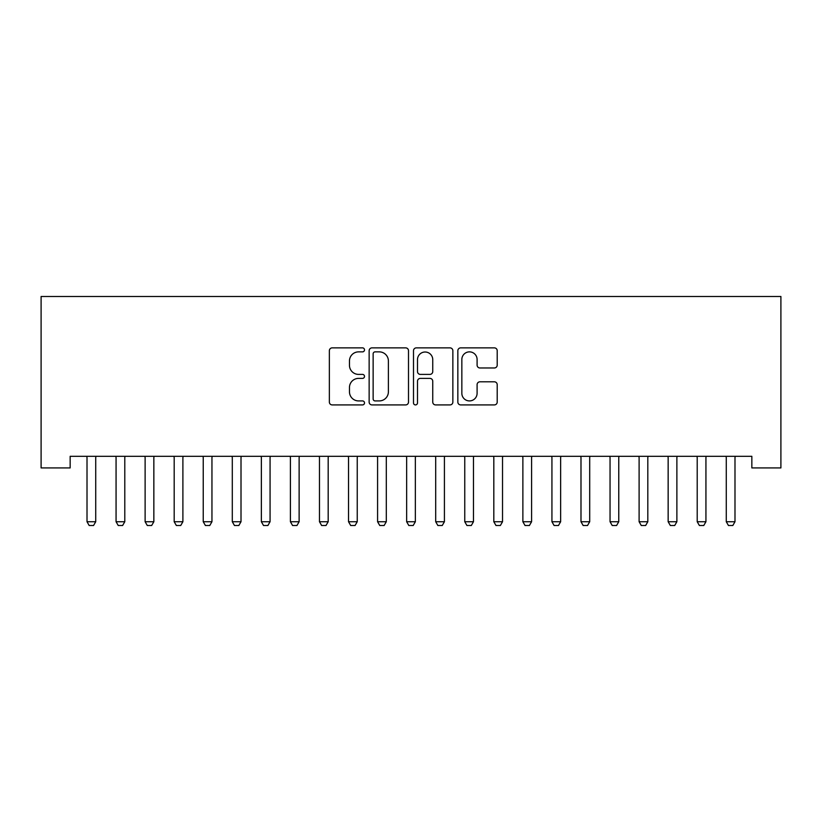 <?xml version="1.0" encoding="UTF-8"?>
<svg xmlns="http://www.w3.org/2000/svg" width="822" height="822" viewBox="0 0 822 822"><rect width="100%" height="100%" fill="white"/><g stroke="black" fill="none" stroke-linecap="round" stroke-linejoin="round"><path stroke-width="1.23" d="M364.506 349.864A1.993 1.993 0 0 0 362.512 347.87L332.211 347.87A2.856 2.856 0 0 0 329.355 350.727L329.355 402.061A2.856 2.856 0 0 0 332.211 404.917L362.512 404.917A1.993 1.993 0 0 0 364.506 402.914A1.993 1.993 0 0 0 362.512 400.92L358.587 400.92A9.124 9.124 0 0 1 349.463 391.796L349.463 387.511A9.124 9.124 0 0 1 358.587 378.387L362.512 378.387A1.993 1.993 0 0 0 364.506 376.394A1.993 1.993 0 0 0 362.512 374.4L358.587 374.4A9.124 9.124 0 0 1 349.463 365.266L349.463 360.992A9.124 9.124 0 0 1 358.587 351.867L362.512 351.867A1.993 1.993 0 0 0 364.506 349.864M494.351 367.979A2.856 2.856 0 0 0 497.207 365.122L497.207 350.727A2.856 2.856 0 0 0 494.351 347.87L460.7 347.87A2.856 2.856 0 0 0 457.844 350.727L457.844 402.061A2.856 2.856 0 0 0 460.7 404.917L494.351 404.917A2.856 2.856 0 0 0 497.207 402.061L497.207 384.665A2.856 2.856 0 0 0 494.351 381.809L479.956 381.809A2.856 2.856 0 0 0 477.099 384.665L477.099 393.296A7.634 7.634 0 0 1 469.465 400.92A7.634 7.634 0 0 1 461.841 393.296L461.841 359.491A7.634 7.634 0 0 1 469.465 351.867A7.634 7.634 0 0 1 477.099 359.491L477.099 365.122A2.856 2.856 0 0 0 479.956 367.979L494.351 367.979M751.842 456.302L70.158 456.302L70.158 467.923L41.1 467.923L41.1 296.485L780.9 296.485L780.9 467.923L751.842 467.923L751.842 456.302M408.503 350.727A2.856 2.856 0 0 0 405.657 347.87L371.996 347.87A2.856 2.856 0 0 0 369.14 350.727L369.14 402.061A2.856 2.856 0 0 0 371.996 404.917L405.657 404.917A2.856 2.856 0 0 0 408.503 402.061L408.503 350.727M416.343 347.87L450.004 347.87A2.856 2.856 0 0 1 452.86 350.727L452.86 402.061A2.856 2.856 0 0 1 450.004 404.917L435.598 404.917A2.856 2.856 0 0 1 432.752 402.061L432.752 381.244A2.856 2.856 0 0 0 429.896 378.387L420.34 378.387A2.856 2.856 0 0 0 417.494 381.244L417.494 402.914A1.993 1.993 0 0 1 415.49 404.917A1.993 1.993 0 0 1 413.497 402.914L413.497 350.727A2.856 2.856 0 0 1 416.343 347.87M375.13 351.867A1.993 1.993 0 0 0 373.137 353.861L373.137 398.927A1.993 1.993 0 0 0 375.13 400.92L379.271 400.92A9.124 9.124 0 0 0 388.395 391.796L388.395 360.992A9.124 9.124 0 0 0 379.271 351.867L375.13 351.867M432.752 359.635A7.634 7.634 0 0 0 425.118 352.011A7.634 7.634 0 0 0 417.494 359.635L417.494 371.544A2.856 2.856 0 0 0 420.34 374.4L429.896 374.4A2.856 2.856 0 0 0 432.752 371.544L432.752 359.635M86.67 456.302L86.875 456.929A2.908 2.908 -179.3 0 1 87.009 457.813L87.009 521.734L95.732 521.734L95.732 457.813A2.908 2.908 -179.3 0 1 95.866 456.929L96.061 456.302M95.732 521.734L93.544 525.515L89.187 525.515L87.009 521.734M115.727 456.302L115.933 456.929A2.908 2.908 -179.3 0 1 116.066 457.813L116.066 521.734L124.79 521.734L124.79 457.813A2.908 2.908 -179.3 0 1 124.923 456.929L125.119 456.302M124.79 521.734L122.601 525.515L118.245 525.515L116.066 521.734M144.785 456.302L144.991 456.929A2.908 2.908 -179.3 0 1 145.124 457.813L145.124 521.734L153.848 521.734L153.848 457.813A2.908 2.908 -179.3 0 1 153.981 456.929L154.176 456.302M153.848 521.734L151.659 525.515L147.302 525.515L145.124 521.734M173.843 456.302L174.048 456.929A2.908 2.908 -179.3 0 1 174.182 457.813L174.182 521.734L182.895 521.734L182.895 457.813A2.908 2.908 -179.3 0 1 183.039 456.929L183.234 456.302M182.895 521.734L180.717 525.515L176.36 525.515L174.182 521.734M202.9 456.302L203.106 456.929A2.908 2.908 -179.3 0 1 203.24 457.813L203.24 521.734L211.953 521.734L211.953 457.813A2.908 2.908 -179.3 0 1 212.097 456.929L212.292 456.302M211.953 521.734L209.774 525.515L205.418 525.515L203.24 521.734M231.958 456.302L232.164 456.929A2.908 2.908 -179.3 0 1 232.297 457.813L232.297 521.734L241.01 521.734L241.01 457.813A2.908 2.908 -179.3 0 1 241.154 456.929L241.349 456.302M241.01 521.734L238.832 525.515L234.476 525.515L232.297 521.734M261.016 456.302L261.221 456.929A2.908 2.908 -179.3 0 1 261.355 457.813L261.355 521.734L270.068 521.734L270.068 457.813A2.908 2.908 -179.3 0 1 270.212 456.929L270.407 456.302M270.068 521.734L267.89 525.515L263.533 525.515L261.355 521.734M290.074 456.302L290.279 456.929A2.908 2.908 -179.3 0 1 290.413 457.813L290.413 521.734L299.126 521.734L299.126 457.813A2.908 2.908 -179.3 0 1 299.27 456.929L299.465 456.302M299.126 521.734L296.948 525.515L292.591 525.515L290.413 521.734M319.131 456.302L319.337 456.929A2.908 2.908 -179.3 0 1 319.47 457.813L319.47 521.734L328.183 521.734L328.183 457.813A2.908 2.908 -179.3 0 1 328.327 456.929L328.523 456.302M328.183 521.734L326.005 525.515L321.649 525.515L319.47 521.734M348.189 456.302L348.394 456.929A2.908 2.908 -179.3 0 1 348.528 457.813L348.528 521.734L357.241 521.734L357.241 457.813A2.908 2.908 -179.3 0 1 357.385 456.929L357.58 456.302M357.241 521.734L355.063 525.515L350.706 525.515L348.528 521.734M377.247 456.302L377.452 456.929A2.908 2.908 -179.3 0 1 377.586 457.813L377.586 521.734L386.299 521.734L386.299 457.813A2.908 2.908 -179.3 0 1 386.443 456.929L386.638 456.302M386.299 521.734L384.121 525.515L379.764 525.515L377.586 521.734M406.304 456.302L406.51 456.929A2.908 2.908 -179.3 0 1 406.643 457.813L406.643 521.734L415.357 521.734L415.357 457.813A2.908 2.908 -179.3 0 1 415.49 456.929L415.696 456.302M415.357 521.734L413.178 525.515L408.822 525.515L406.643 521.734M435.362 456.302L435.557 456.929A2.908 2.908 -179.3 0 1 435.701 457.813L435.701 521.734L444.414 521.734L444.414 457.813A2.908 2.908 -179.3 0 1 444.548 456.929L444.753 456.302M444.414 521.734L442.236 525.515L437.879 525.515L435.701 521.734M464.42 456.302L464.615 456.929A2.908 2.908 -179.3 0 1 464.759 457.813L464.759 521.734L473.472 521.734L473.472 457.813A2.908 2.908 -179.3 0 1 473.606 456.929L473.811 456.302M473.472 521.734L471.294 525.515L466.937 525.515L464.759 521.734M493.477 456.302L493.673 456.929A2.908 2.908 -179.3 0 1 493.817 457.813L493.817 521.734L502.53 521.734L502.53 457.813A2.908 2.908 -179.3 0 1 502.663 456.929L502.869 456.302M502.53 521.734L500.351 525.515L495.995 525.515L493.817 521.734M522.535 456.302L522.73 456.929A2.908 2.908 -179.3 0 1 522.874 457.813L522.874 521.734L531.587 521.734L531.587 457.813A2.908 2.908 -179.3 0 1 531.721 456.929L531.926 456.302M531.587 521.734L529.409 525.515L525.053 525.515L522.874 521.734M551.593 456.302L551.788 456.929A2.908 2.908 -179.3 0 1 551.932 457.813L551.932 521.734L560.645 521.734L560.645 457.813A2.908 2.908 -179.3 0 1 560.779 456.929L560.984 456.302M560.645 521.734L558.467 525.515L554.11 525.515L551.932 521.734M580.651 456.302L580.846 456.929A2.908 2.908 -179.3 0 1 580.99 457.813L580.99 521.734L589.703 521.734L589.703 457.813A2.908 2.908 -179.3 0 1 589.836 456.929L590.042 456.302M589.703 521.734L587.524 525.515L583.168 525.515L580.99 521.734M609.708 456.302L609.903 456.929A2.908 2.908 -179.3 0 1 610.047 457.813L610.047 521.734L618.761 521.734L618.761 457.813A2.908 2.908 -179.3 0 1 618.894 456.929L619.1 456.302M618.761 521.734L616.582 525.515L612.226 525.515L610.047 521.734M638.766 456.302L638.961 456.929A2.908 2.908 -179.3 0 1 639.105 457.813L639.105 521.734L647.818 521.734L647.818 457.813A2.908 2.908 -179.3 0 1 647.952 456.929L648.157 456.302M647.818 521.734L645.64 525.515L641.283 525.515L639.105 521.734M667.824 456.302L668.019 456.929A2.908 2.908 -179.3 0 1 668.152 457.813L668.152 521.734L676.876 521.734L676.876 457.813A2.908 2.908 -179.3 0 1 677.009 456.929L677.215 456.302M676.876 521.734L674.698 525.515L670.341 525.515L668.152 521.734M696.881 456.302L697.077 456.929A2.908 2.908 -179.3 0 1 697.21 457.813L697.21 521.734L705.934 521.734L705.934 457.813A2.908 2.908 -179.3 0 1 706.067 456.929L706.273 456.302M705.934 521.734L703.755 525.515L699.399 525.515L697.21 521.734M725.939 456.302L726.134 456.929A2.908 2.908 -179.3 0 1 726.268 457.813L726.268 521.734L734.991 521.734L734.991 457.813A2.908 2.908 -179.3 0 1 735.125 456.929L735.33 456.302M734.991 521.734L732.813 525.515L728.456 525.515L726.268 521.734"/></g></svg>
